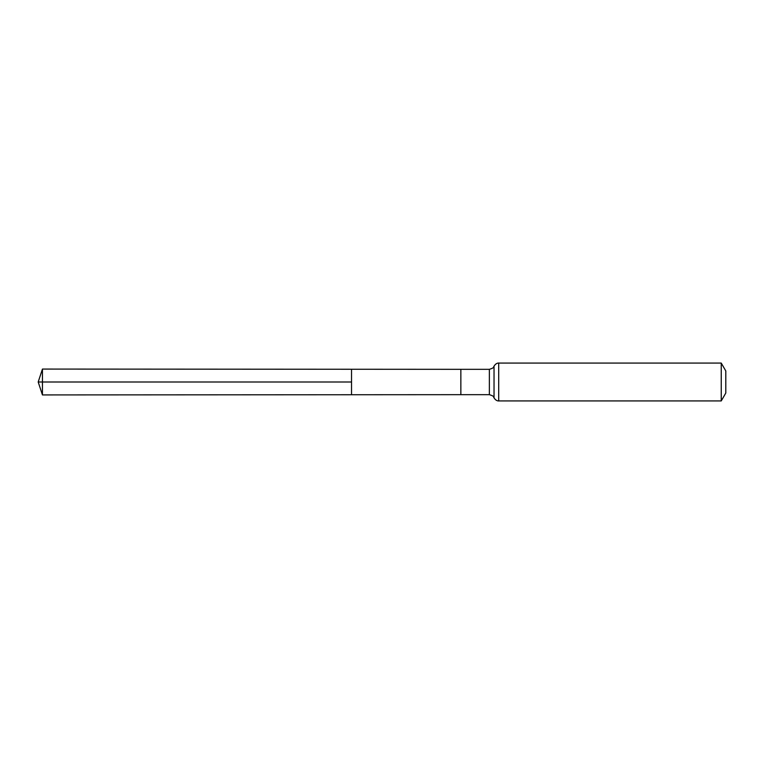 <?xml version="1.0" encoding="UTF-8"?>
<svg xmlns="http://www.w3.org/2000/svg" width="764" height="764" viewBox="0 0 764 764"><rect width="100%" height="100%" fill="white"/><g stroke="black" fill="none" stroke-linecap="round" stroke-linejoin="round"><path stroke-width="0.57" stroke-dasharray="3.82 2.86" d="M351.536 369.26L351.536 394.74L351.536 369.26M725.8 370.96L725.8 393.04M721.245 363.072L721.245 400.928M42.44 369.069L42.44 394.931M42.44 382L351.536 382M460.854 394.673L460.854 369.327M489.371 394.673L489.371 369.327M498.701 363.072L498.701 400.928M494.031 366.204L494.031 397.796"/><path stroke-width="1.15" d="M351.536 382L351.536 369.26L42.44 369.069L42.44 394.931L351.536 394.74L351.536 369.26L460.854 369.327L460.854 394.673L351.536 394.74L351.536 382M721.245 363.072L721.245 400.928L725.8 393.04L725.8 370.96L721.245 363.072L498.701 363.072C499.217 363.091 496.256 362.442 494.031 366.204C493.105 366.806 495.167 367.599 489.371 369.327L489.371 394.673L460.854 394.673M42.44 394.931L38.2 382L351.536 382L42.44 382M721.245 400.928L498.701 400.928L498.701 363.072M498.701 400.928C499.217 400.909 496.256 401.558 494.031 397.796L494.031 366.204M460.854 369.327L489.371 369.327M494.031 397.796C493.105 397.194 495.167 396.401 489.371 394.673M38.2 382L42.44 369.069"/></g></svg>
